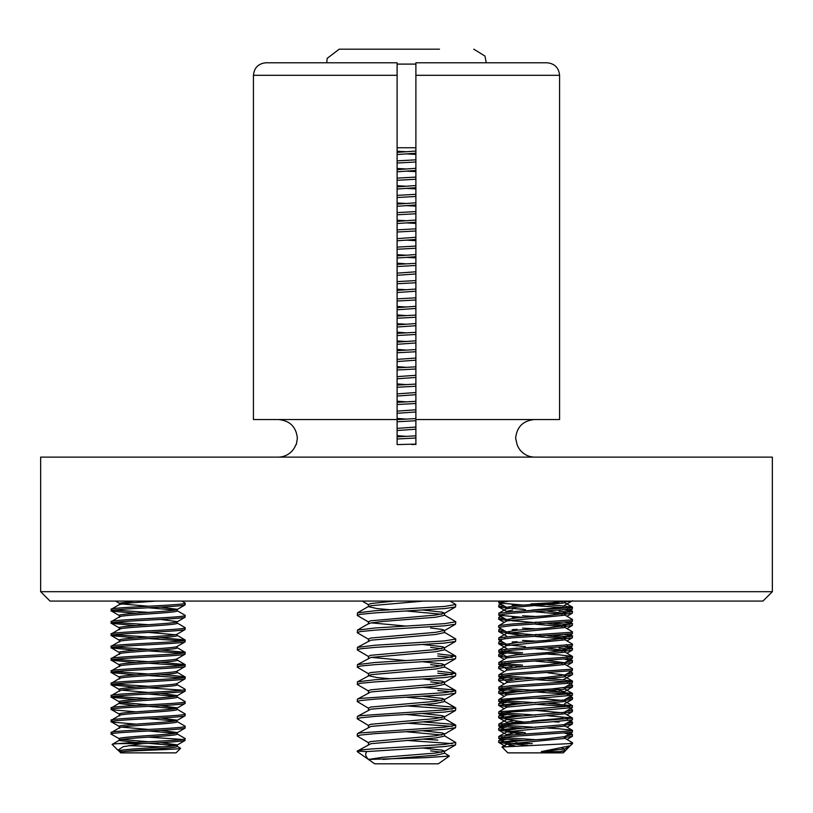 <?xml version="1.0" encoding="UTF-8"?>
<svg xmlns="http://www.w3.org/2000/svg" width="813" height="813" viewBox="0 0 813 813"><rect width="100%" height="100%" fill="white"/><g stroke="black" fill="none" stroke-linecap="round" stroke-linejoin="round"><path stroke-width="1.22" d="M415.89 444.091L397.11 444.599L397.11 75.304L253.432 75.304L253.432 419.559L397.11 419.559M296.288 444.599L297.365 438.339C296.227 426.927 289.946 420.667 278.534 419.559M534.466 419.559C523.054 420.667 516.773 426.927 515.635 438.339L517.109 444.599A18.78 18.78 0 0 0 534.812 457.119M415.89 444.599L415.89 419.559L559.568 419.559L559.568 75.304C558.816 67.703 554.629 63.536 547.017 62.784L415.89 62.784L415.89 419.559M762.96 601.081L50.04 601.081L40.65 591.691L772.35 591.691L762.96 601.081M40.65 591.691L40.65 457.119L772.35 457.119L772.35 591.691M295.891 444.599A18.78 18.78 0 0 1 278.188 457.119M415.89 70.548L415.89 62.784M493.674 62.784L547.017 62.784M439.498 49.187L339.214 49.187L327.141 58.404L326.745 62.784L265.983 62.784L397.11 62.784L397.11 75.304M319.326 62.784L265.983 62.784C258.382 63.526 254.205 67.703 253.432 75.304M397.11 70.548L397.11 62.784M565.208 750.785L563.318 752.868L507.871 752.868L502.017 747.015L569.13 743.631L572.403 742.635L564.354 737.96M565.269 750.927L559.761 751.629L541.285 751.629L570.289 745.745L572.555 743.631L569.13 743.631M559.761 751.629L564.557 750.511L564.557 748.976L562.108 748.143M541.285 751.629L564.557 748.976M527.85 745.328L508.887 743.56M514.822 745.856L506.834 744.119L564.171 738.499L564.557 736.761M506.631 744.352L506.631 742.818L517.241 741.06L545.818 739.007L564.557 736.649M523.206 734.241L506.834 731.802L564.171 726.172L564.557 724.434M506.631 732.035L506.631 730.491L517.241 728.743L564.171 724.637L572.423 719.871L572.403 717.991L547.982 715.755M523.206 721.924L506.834 719.475L564.171 713.855L564.557 712.117M562.311 712.757L535.594 710.44M506.631 719.708L506.631 718.174L517.241 716.416L564.171 712.31L572.423 707.554L572.403 705.674L547.982 703.438M523.348 715.948L498.776 713.712L498.786 711.832L506.834 707.158L564.171 701.528L564.557 699.79M562.311 700.43L535.594 698.113M506.631 707.28L506.631 705.847L517.241 704.099L564.171 699.993L572.423 695.237L572.403 693.347L547.982 691.111M523.348 703.631L498.776 701.395L498.786 699.505L506.834 694.841L564.171 689.211L564.557 687.371L545.818 689.719L517.241 691.782L506.631 693.53L506.631 694.952M523.348 691.304L499.121 689.211L498.786 687.188L506.834 682.514L564.171 676.894L564.557 675.044L547.84 672.818M506.631 682.635L506.631 681.203L517.241 679.455L545.818 677.402L564.557 675.044M523.348 678.987L499.121 676.894L498.786 674.861L506.834 670.197L564.171 664.567L564.557 662.727L547.84 660.502M562.311 663.469L535.594 661.152M506.631 670.308L506.631 668.886L517.241 667.138L545.818 665.085L564.557 662.727M523.348 666.66L499.121 664.567L498.786 662.544L506.834 657.869L564.171 652.25L564.557 650.4L547.84 648.185M562.311 651.142L535.594 648.835M506.631 657.991L506.631 656.569L517.241 654.811L545.818 652.758L564.557 650.4M522.556 654.302L499.121 652.25L498.786 650.227L506.834 645.552L564.171 639.922L564.557 638.083L547.84 635.857M562.311 638.825L535.594 636.508M506.631 645.674L506.631 644.242L517.241 642.494L545.818 640.441L564.557 638.083M535.594 634.973L508.887 632.666M523.206 635.675L506.834 633.225L564.171 627.606L564.557 625.766L547.84 623.541M562.311 626.508L535.594 624.191M506.631 633.347L506.631 631.925L517.241 630.166L545.818 628.114L564.557 625.766M535.594 622.646L508.887 620.339M506.804 632.128L498.776 627.463L498.633 625.766L506.834 620.908L564.171 615.278L564.557 613.439L547.84 611.213M562.311 614.181L535.594 611.874M506.631 621.03L506.631 619.597L517.241 617.85L545.818 615.797L564.557 613.439M564.811 601.081L545.818 603.48L517.241 605.533L506.631 607.281L506.631 608.815L517.241 607.067L564.171 602.961L564.547 601.081M562.311 601.864L555.95 601.081M525.381 732.848L508.887 731.233M525.381 646.599L508.887 644.983M525.381 609.638L508.887 608.022M522.556 617.331L499.121 615.278L498.786 613.256L512.16 611.691L572.067 607.585L572.403 607.098L559.029 605.533L547.982 604.862M498.633 614.984L512.16 613.226L572.067 609.12L572.555 607.281M569.689 608.022L535.594 605.705M498.786 625.583L512.16 624.008L572.067 619.902L572.403 619.425L564.354 614.75M535.594 616.488L522.556 615.797M498.633 627.301L512.16 625.553L572.067 621.447L572.555 619.597M506.804 644.445L498.776 639.79L498.786 637.9L512.16 636.335L572.067 632.229L572.403 631.742L564.354 627.067M535.594 628.815L522.556 628.114M498.633 639.628L512.16 637.87L572.067 633.764L572.555 631.925M523.348 629.699L522.556 629.658M498.786 650.227L512.16 648.652L572.067 644.546L572.403 644.059L564.354 639.394M535.594 641.132L522.556 640.441M498.633 651.945L512.16 650.197L572.067 646.081L572.555 644.242M498.786 662.544L512.16 660.969L572.067 656.863L572.403 656.386L559.029 654.811L547.982 654.15M498.633 664.262L512.16 662.514L572.067 658.408L572.555 656.569M498.786 674.861L512.16 673.296L572.067 669.19L572.403 668.703L564.354 664.028M498.633 676.589L512.16 674.831L572.067 670.725L572.555 668.886M498.786 687.188L512.16 685.613L572.067 681.507L572.403 681.03L559.029 679.455L547.982 678.794M535.594 678.093L501.499 675.786M498.633 688.906L512.16 687.158L572.067 683.052L572.555 681.203M569.689 681.944L535.594 679.638M498.786 699.505L572.555 693.53M535.594 690.42L501.499 688.113M498.633 701.233L512.16 699.475L548.633 697.422L572.423 695.237M569.689 694.272L535.594 691.954M498.786 711.832L572.555 705.847M535.594 702.737L501.499 700.43M498.633 713.55L512.16 711.802L548.633 709.749L572.423 707.554M569.689 706.588L535.594 704.282M523.348 728.265L499.121 726.172L498.786 724.149L572.555 718.174M535.594 715.064L501.499 712.757M498.633 725.867L512.16 724.119L548.633 722.066L572.423 719.871M523.348 740.592L499.121 738.499L498.786 736.476L512.16 734.901L572.067 730.796L572.403 730.308L559.029 728.743L547.982 728.082M535.594 727.381L501.499 725.074M498.633 738.194L512.16 736.446L572.067 732.33L572.555 730.491M522.556 605.014L499.121 602.961L498.643 601.081M498.633 602.657L509.619 601.081M522.556 652.758L501.499 651.142M522.556 665.085L501.499 663.469M535.594 739.698L501.499 737.391M563.318 752.868L570.106 745.856M508.704 746.161L512.556 745.612M506.631 735.298L506.631 734.596L512.556 733.285M511.641 722.615L517.241 722.066M506.631 722.981L506.631 722.279L512.556 720.968M511.641 648.683L517.241 648.144M550.076 640.136L547.84 639.963M506.631 612.087L506.631 611.386L512.556 610.075M531.926 720.968L563.124 718.245M559.557 704.129L553.958 703.58M564.557 700.471L572.423 699.343L564.557 703.794L564.557 704.495M559.557 691.812L553.958 691.263M564.557 688.154L572.423 687.015L564.385 691.68L558.643 690.166M559.557 679.485L553.958 678.946M563.124 679.739L572.555 674.536L572.403 672.808L569.588 671.182M531.926 610.075L563.124 607.352M504.863 606.356L501.499 605.97M506.631 608.063L498.776 606.925L498.786 605.045L501.53 604.425M523.348 609.161L512.363 608.51M498.633 606.762L503.725 605.695M504.863 618.673L501.499 618.287M506.631 620.38L498.776 619.252L498.786 617.362L501.53 616.742M569.689 624.445L554.08 623.195M540.279 622.392L535.594 622.138M523.348 621.488L512.363 620.837M498.633 619.089L503.725 618.012M504.863 631L501.499 630.614M506.631 632.707L498.776 631.569L498.786 629.689L501.53 629.069M569.689 636.772L554.08 635.512M540.279 634.719L535.594 634.455M523.348 633.805L512.363 633.154M498.633 631.406L503.725 630.339M504.863 643.317L501.499 642.931M506.631 645.024L498.776 643.896L498.786 642.006L501.53 641.386M498.633 643.733L503.725 642.656M506.631 657.351L498.633 656.05L498.786 654.333L506.184 653.195M498.633 656.05L503.725 654.983M504.233 671.701L498.776 668.54L498.633 666.833L506.184 665.522M498.633 668.377L512.16 666.619M504.233 684.028L498.776 680.857L498.633 679.15L506.184 677.839M498.633 680.694L512.16 678.946M506.631 694.312L498.633 693.011L498.786 691.294L506.184 690.166M498.633 693.011L517.119 690.959M506.631 706.629L498.633 705.338L498.786 703.611L506.184 702.483M498.633 705.338L517.119 703.286M508.074 717.533L501.499 716.863M506.631 718.956L498.633 717.655L498.786 715.938L506.184 714.81M559.029 722.066L554.08 721.761M498.633 717.655L517.119 715.603M508.074 729.861L501.499 729.18M506.631 731.273L498.633 729.983L498.786 728.255L506.184 727.127M523.348 732.371L512.363 731.72M498.633 729.983L517.119 727.93M512.16 605.014L517.119 604.709M530.909 603.917L558.836 602.352M564.557 601.905L571.356 601.081M563.124 612.809L572.555 611.386L565.005 610.075M512.16 617.331L517.119 617.037M564.557 614.221L572.067 613.226L572.555 611.386M569.689 612.128L559.029 611.173M563.124 625.126L572.555 623.703L565.005 622.392M512.16 629.658L517.119 629.353M564.557 626.549L572.067 625.553L572.555 623.703M563.124 637.453L572.555 636.03L565.005 634.719M512.16 641.975L517.119 641.681M564.557 638.866L572.067 637.87L572.555 636.03M563.124 649.77L572.555 648.347L565.005 647.036M564.557 651.183L572.067 650.197L572.555 648.347M569.689 649.089L559.029 648.144M566.326 661.802L572.555 660.674L565.005 659.363M564.557 663.51L572.067 662.514L572.555 660.674M566.326 674.119L572.555 672.991M564.557 675.827L572.423 674.699M566.326 686.446L572.067 685.613L572.403 685.135L570.492 684.028M530.909 690.166L558.836 688.601M572.423 687.015L572.555 685.318M566.326 698.763L572.067 697.94L572.403 697.452L569.659 696.832M572.423 699.343L572.555 697.635M569.689 698.377L567.474 698.103M566.326 711.09L572.067 710.257L572.403 709.779L570.492 708.672M564.557 712.798L572.067 711.802L572.555 709.952M566.326 723.407L572.067 722.584L572.403 722.096L569.659 721.477M564.557 725.115L572.067 724.119L572.555 722.279M569.689 723.021L567.474 722.747M566.326 735.724L572.555 734.596L565.005 733.285M506.631 743.6L498.633 742.299L517.119 740.247M564.557 737.432L572.067 736.446L572.555 734.596M569.689 735.338L567.474 735.064M509.324 743.631L532.291 743.631L515.727 742.726M508.074 742.178L501.499 741.497M498.633 742.299L498.786 740.582L506.184 739.444M177.061 746.171L180.577 748.316L176.035 752.868L120.588 752.868L119.348 751.029M180.577 748.316L179.968 748.509C176.197 749.484 133.027 750.551 122.407 751.629L119.348 751.629M128.891 745.633L162.793 746.923M122.407 751.629C132.986 750.023 174.033 748.336 176.888 746.71L177.264 744.871L160.547 742.645M119.735 751.334C111.92 749.281 172.569 747.218 176.888 745.165L177.264 744.871M119.348 740.247L112.133 744.413L117.915 750.206L123.19 746.71L142.305 743.631C164.815 742.604 178.972 741.578 184.785 740.552L185.11 738.529L177.061 733.854M135.913 742.452L119.735 740.552C111.92 738.499 172.569 736.436 176.888 734.393L177.264 732.543L160.547 730.318M119.735 739.007C111.92 736.954 172.569 734.901 176.888 732.848L177.264 732.543M119.735 726.69C111.92 724.637 172.569 722.574 176.888 720.531L176.888 722.066C172.569 724.119 111.92 726.182 119.735 728.224L119.552 727.696L111.34 732.543L111.483 734.251L119.521 738.915M119.735 715.907C111.92 713.855 172.569 711.792 176.888 709.749L177.264 707.899L160.547 705.684M119.735 714.363C111.92 712.32 172.569 710.257 176.888 708.204L177.264 707.899M135.913 705.491L119.735 703.58L119.348 701.741M119.735 703.58C111.92 701.538 172.569 699.475 176.888 697.422L177.264 695.582L160.547 693.357M119.735 702.046C111.92 699.993 172.569 697.93 176.888 695.887L177.264 695.582M119.735 689.719C111.92 687.676 172.569 685.613 176.888 683.56L176.888 685.105C172.569 687.158 111.92 689.211 119.735 691.263L119.552 690.725L111.34 695.582L111.483 697.29L119.521 701.944M177.264 671.04L176.888 672.778C172.569 674.831 111.92 676.894 119.735 678.946L119.552 678.408L111.34 683.266L111.483 684.963L119.521 689.627M119.735 677.402C111.92 675.349 172.569 673.296 176.888 671.243L185.13 666.487L185.11 664.597L160.7 662.361M119.735 666.619C111.92 664.567 172.569 662.514 176.888 660.461L177.264 658.723M119.735 665.085C111.92 663.032 172.569 660.969 176.888 658.916L185.13 654.16L185.11 652.28L160.7 650.044M119.735 654.302C111.92 652.25 172.569 650.187 176.888 648.144L177.264 646.406M119.735 652.758C111.92 650.705 172.569 648.652 176.888 646.599L185.13 641.843L185.11 639.953L160.7 637.727M119.735 641.975C111.92 639.933 172.569 637.87 176.888 635.817L176.888 634.282C172.569 636.325 111.92 638.388 119.735 640.441M119.735 629.658C111.92 627.606 172.569 625.543 176.888 623.5L177.264 621.65L160.547 619.435M119.735 628.114C111.92 626.071 172.569 624.008 176.888 621.955L177.264 621.65M119.735 617.331C111.92 615.289 172.569 613.226 176.888 611.173L177.264 609.333L160.547 607.108M119.735 615.797C111.92 613.744 172.569 611.681 176.888 609.638L177.264 609.333M136.066 613.266L111.838 611.173L111.503 609.15L119.552 604.476L129.948 602.961L155.974 601.081M119.348 604.598L119.348 603.175L134.379 601.081M175.019 745.612L148.312 743.295M148.312 741.751L121.594 739.444M175.019 733.285L148.312 730.978M148.312 729.434L121.594 727.127M175.019 720.968L148.312 718.651M177.264 720.227L160.547 718.001M175.019 708.641L148.312 706.334M148.312 704.79L121.594 702.483M175.019 696.324L148.312 694.007M148.312 692.473L121.594 690.166M175.019 634.719L148.312 632.402M175.019 610.075L148.312 607.758M148.312 606.224L121.594 603.917M111.838 609.638C101.859 607.585 179.277 605.522 184.785 603.48L185.11 602.992L181.817 601.081M111.838 611.173C101.859 609.13 179.277 607.067 184.785 605.014L185.273 603.175M136.066 625.593L111.483 623.358L111.503 621.478L119.552 616.803M111.838 621.955C101.859 619.902 179.277 617.85 184.785 615.797L185.11 615.309L177.061 610.644M111.838 623.5C101.859 621.447 179.277 619.384 184.785 617.331L185.273 615.492M136.066 637.91L111.483 635.675L111.503 633.794L119.552 629.12M111.838 634.282C101.859 632.229 179.277 630.166 184.785 628.114L185.11 627.636L177.061 622.961M111.838 635.817C101.859 633.764 179.277 631.711 184.785 629.658L185.273 627.819M136.066 650.237L111.483 648.002L111.503 646.111L119.552 641.447M111.838 646.599C101.859 644.546 179.277 642.494 184.785 640.441L185.273 640.136M111.838 648.144C101.859 646.091 179.277 644.028 184.785 641.975L185.13 641.843M136.066 662.554L111.483 660.319L111.503 658.439L119.552 653.764M111.838 658.916C101.859 656.874 179.277 654.811 184.785 652.758L185.273 652.453M111.838 660.461C101.859 658.408 179.277 656.355 184.785 654.302L185.13 654.16M136.066 674.881L111.483 672.646L111.503 670.755L119.552 666.091M111.838 671.243C101.859 669.19 179.277 667.127 184.785 665.085L185.273 664.78M111.838 672.778C101.859 670.735 179.277 668.672 184.785 666.619L185.13 666.487M111.838 683.56C101.859 681.518 179.277 679.455 184.785 677.402L185.11 676.924L171.736 675.349L160.7 674.688M136.066 687.198L111.483 684.963M111.838 685.105C101.859 683.052 179.277 680.989 184.785 678.946L185.273 677.097M111.838 695.887C101.859 693.835 179.277 691.772 184.785 689.719L185.11 689.241L177.061 684.566M136.066 699.515L111.483 697.29M111.838 697.422C101.859 695.379 179.277 693.316 184.785 691.263L185.273 689.424M119.521 714.271L111.483 709.607L111.34 707.899L119.552 703.052M111.838 708.204C101.859 706.151 179.277 704.099 184.785 702.046L185.11 701.558L177.061 696.893M136.066 711.842L111.838 709.749C101.859 707.696 179.277 705.633 184.785 703.58L185.273 701.741M119.521 726.588L111.483 721.924L111.34 720.227L119.552 715.369M111.838 720.531C101.859 718.479 179.277 716.416 184.785 714.363L185.11 713.885L177.061 709.21M136.066 724.159L111.838 722.066C101.859 720.013 179.277 717.96 184.785 715.907L185.273 714.068M111.838 732.848C101.859 730.796 179.277 728.733 184.785 726.69L185.11 726.202L177.061 721.527M111.838 734.393C101.859 732.34 179.277 730.277 184.785 728.224L185.273 726.385M148.312 612.382L114.216 610.075M148.312 624.699L114.216 622.392M148.312 637.026L114.216 634.719M182.407 640.878L148.312 638.561M148.312 649.343L114.216 647.036M182.407 653.195L148.312 650.888M148.312 661.67L114.216 659.363M182.407 665.522L148.312 663.205M148.312 673.987L114.216 671.68M182.407 677.839L148.312 675.532M148.312 686.314L114.216 684.007M182.407 690.166L148.312 687.849M148.312 698.631L114.216 696.324M142.305 743.631L118.078 743.631C134.633 742.157 181.401 740.531 184.785 739.007L185.273 738.702M182.407 739.444L148.312 737.137M118.078 743.631C112.783 743.966 111.025 744.291 112.794 744.606M119.521 751.232L117.915 750.206M357.842 751.588C355.433 750.633 361.226 749.677 375.24 748.722L444.599 744.413L455.788 742.503L444.284 735.684M444.284 752.94L449.386 756.06L425.514 757.696L368.665 759.433C365.515 756.618 364.895 754.007 366.805 751.588L444.599 746.568L455.534 744.952L455.788 742.503M452.089 743.621L406.5 740.389M397.11 160.862L415.89 159.836M397.11 163.017L415.89 161.99M397.11 178.118L415.89 177.092M397.11 180.273L415.89 179.246M397.11 195.364L415.89 194.337M397.11 197.518L415.89 196.492M397.11 212.61L415.89 211.583M397.11 214.774L415.89 213.748M397.11 229.866L415.89 228.839M397.11 232.02L415.89 230.994M397.11 247.111L415.89 246.085M397.11 249.266L415.89 248.239M397.11 264.367L415.89 263.341M397.11 266.522L415.89 265.495M397.11 281.613L415.89 280.587M397.11 283.767L415.89 282.741M397.11 298.859L415.89 297.832M397.11 301.023L415.89 299.997M397.11 316.115L415.89 315.088M397.11 318.269L415.89 317.243M397.11 333.36L415.89 332.334M397.11 335.515L415.89 334.489M397.11 350.616L415.89 349.59M397.11 352.771L415.89 351.744M397.11 367.862L415.89 366.836M397.11 370.017L415.89 368.99M397.11 385.108L415.89 384.082M397.11 387.262L415.89 386.246M397.11 402.364L415.89 401.337M397.11 404.518L415.89 403.492M397.11 419.61L415.89 418.583M397.11 421.764L415.89 420.738M397.11 436.855L415.89 435.839M397.11 439.02L415.89 437.994M368.736 622.128L357.466 615.573L357.446 612.86L375.24 610.726L444.599 606.417L455.788 604.506L450.117 601.081M357.212 615.289L360.372 614.323L375.24 612.88L444.599 608.571L455.534 606.945L455.788 604.506M368.736 639.374L357.466 632.829L357.446 630.105L375.24 627.971L444.599 623.662L455.788 621.752L444.284 614.943M357.212 632.534L360.372 631.569L375.24 630.126L444.599 625.817L455.534 624.201L455.788 621.752M368.736 656.63L357.466 650.075L357.446 647.361L375.24 645.227L444.599 640.908L455.788 639.008L444.284 632.189M357.212 649.79L360.372 648.815L375.24 647.382L444.599 643.073L455.534 641.447L455.788 639.008M368.736 673.875L357.466 667.321L357.446 664.607L375.24 662.473L444.599 658.164L455.554 655.979L437.76 653.845M357.212 667.036L360.372 666.071L375.24 664.628L444.599 660.319L455.534 658.703L455.788 656.254M452.089 657.371L437.76 656.01M368.736 691.131L357.466 684.576L357.446 681.853L375.24 679.719L444.599 675.41L455.554 673.235L437.76 671.101M357.212 684.292L360.372 683.316L375.24 681.883L444.599 677.564L455.534 675.949L455.788 673.51M452.089 674.617L437.76 673.255M368.736 708.377L357.212 701.538L357.446 699.109L360.372 698.408L444.599 692.666L455.788 690.755L452.628 689.79L423.024 687.371M357.212 701.538L360.372 700.572L375.24 699.129L444.599 694.82L455.534 693.194L455.788 690.755M452.089 691.873L437.76 690.501M368.736 725.623L357.212 718.783L357.446 716.355L360.372 715.664L444.599 709.912L455.788 708.001L452.628 707.036L423.024 704.627M357.212 718.783L360.372 717.818L375.24 716.375L444.599 712.066L455.534 710.45L455.788 708.001M452.089 709.119L406.5 705.897M368.736 742.879L357.212 736.039L357.446 733.611L360.372 732.909L444.599 727.157L455.788 725.257L452.628 724.281L423.024 721.873M357.212 736.039L360.372 735.064L375.24 733.631L444.599 729.312L455.534 727.696L455.788 725.257M452.089 726.365L406.5 723.143M406.5 151.746L397.11 151.218M415.89 154.399L406.5 153.901M406.5 168.992L397.11 168.464M415.89 171.645L406.5 171.147M406.5 186.248L397.11 185.71M415.89 188.89L406.5 188.403M406.5 203.494L397.11 202.965M415.89 206.146L406.5 205.648M406.5 220.74L397.11 220.211M415.89 223.392L406.5 222.904M415.89 240.648L406.5 240.15M406.5 255.241L397.11 254.713M415.89 257.894L406.5 257.396M406.5 289.743L397.11 289.215M406.5 306.989L397.11 306.46M406.5 324.245L397.11 323.706M406.5 341.49L397.11 340.962M437.76 740.094L423.024 739.129M383.075 759.433L435.941 755.196L444.579 753.285L444.579 751.131L442.14 750.165L423.106 748.051M441.723 752.238L430.656 750.877M368.665 759.433L382.344 757.35L435.941 753.031L444.579 751.131M366.805 751.588L357.212 751.131L370.86 743.692L435.941 737.94L444.579 736.039L444.579 733.885L442.14 732.909L423.106 730.806M441.723 734.993L406.5 731.771M368.421 744.484L368.421 742.503L370.86 741.537L435.941 735.785L444.579 733.885M357.446 733.611L370.86 726.446L435.941 720.694L444.579 718.783L444.579 716.629L442.14 715.664L423.106 713.55M441.723 717.747L406.5 714.515M368.421 727.239L368.421 725.257L370.86 724.281L435.941 718.54L444.579 716.629M357.446 716.355L370.86 709.19L435.941 703.438L444.579 701.538L444.579 699.383L442.14 698.408L423.106 696.304M441.723 700.491L406.5 697.269M368.421 709.983L368.421 708.001L370.86 707.036L435.941 701.284L444.579 699.383M357.446 699.109L370.86 691.944L435.941 686.192L444.579 684.292L444.579 682.127L442.14 681.162L423.106 679.048M441.723 683.245L430.656 681.883M368.421 692.737L368.421 690.755L370.86 689.79L435.941 684.038L444.579 682.127M357.446 681.853L370.86 674.688L435.941 668.947L444.579 667.036L444.579 664.882L442.14 663.916L423.106 661.802M441.723 665.989L430.656 664.628M368.421 675.481L368.421 673.51L370.86 672.534L435.941 666.782L444.579 664.882M357.446 664.607L370.86 657.443L435.941 651.691L444.579 649.79L444.579 647.636L442.14 646.66L423.106 644.557M441.723 648.744L430.656 647.382M368.421 658.235L368.421 656.254L370.86 655.288L435.941 649.536L444.579 647.636M357.446 647.361L370.86 640.197L435.941 634.445L444.579 632.534L444.579 630.38L442.14 629.414L430.656 627.971M368.421 640.99L368.421 639.008L370.86 638.032L435.941 632.29L444.579 630.38M368.421 623.917L370.86 622.941L382.344 621.508L435.941 617.189L444.579 615.289L444.579 613.134L442.14 612.159L423.106 610.055M441.723 614.242L406.5 611.02M368.421 623.734L368.421 621.752L370.86 620.786L435.941 615.035L444.579 613.134M389.976 609.75L377.059 608.571L368.421 606.661L370.86 605.695L423.614 601.081M368.421 606.661L368.421 604.506L370.86 603.541L394.396 601.081M411.917 444.599L415.89 444.294M397.11 430.534L415.89 429.203M397.11 428.38L415.89 427.049M397.11 413.289L415.89 411.957M397.11 411.134L415.89 409.793M397.11 396.043L415.89 394.701M397.11 393.888L415.89 392.547M397.11 378.787L415.89 377.456M397.11 376.632L415.89 375.301M397.11 361.541L415.89 360.2M397.11 359.387L415.89 358.045M397.11 344.295L415.89 342.954M397.11 342.131L415.89 340.799M397.11 327.039L415.89 325.708M397.11 324.885L415.89 323.544M397.11 309.794L415.89 308.452M397.11 307.639L415.89 306.298M397.11 292.538L415.89 291.206M397.11 290.383L415.89 289.052M397.11 275.292L415.89 273.951M397.11 273.138L415.89 271.796M397.11 258.046L415.89 256.705M397.11 255.882L415.89 254.55M397.11 240.79L415.89 239.459M397.11 238.636L415.89 237.294M397.11 223.545L415.89 222.203M397.11 221.39L415.89 220.049M397.11 206.289L415.89 204.957M397.11 204.134L415.89 202.803M397.11 189.043L415.89 187.701M397.11 186.888L415.89 185.547M397.11 171.797L415.89 170.456M397.11 169.632L415.89 168.301M389.976 678.753L377.059 677.564L368.421 675.664M406.5 660.613L371.277 657.371M406.5 626.112L371.277 622.87M406.5 436.368L397.11 435.666M406.5 419.112L397.11 418.421M406.5 401.866L397.11 401.175M406.5 384.62L397.11 383.919M406.5 367.364L397.11 366.673M406.5 350.118L397.11 349.417M406.5 332.863L397.11 332.171M406.5 315.617L397.11 314.926M406.5 263.869L397.11 263.168M449.386 756.07L438.319 763.814L374.681 763.814L357.212 751.588M415.89 147.753L397.11 147.753M373.502 49.187L366.551 49.187M339.214 49.187L363.818 49.187M397.11 154.541L415.89 153.21M397.11 152.387L415.89 151.045M559.568 75.304L415.89 75.304M415.89 64.095L397.11 64.095M572.555 742.818L572.555 743.631M564.354 602.423L572.403 607.098M506.834 608.591L498.786 613.256M506.834 633.225L498.786 637.9M564.354 651.711L572.403 656.386M564.354 676.355L572.403 681.03M564.354 688.672L572.403 693.347M564.354 700.999L572.403 705.674M564.354 713.316L572.403 717.991M506.834 719.475L498.786 724.149M564.354 725.643L572.403 730.308M506.834 731.802L498.786 736.476M506.834 744.119L502.068 746.893M564.354 750.277L565.208 750.775M498.776 602.819L506.804 607.484M572.423 608.988L564.385 613.642M498.776 615.146L506.804 619.811M572.423 621.305L564.385 625.969M572.423 633.622L564.385 638.286M572.423 645.949L564.385 650.613M498.776 652.107L506.804 656.772M572.423 658.266L564.385 662.93M498.776 664.424L506.804 669.089M572.423 670.593L564.385 675.247M498.776 676.751L506.804 681.416M572.423 682.91L564.385 687.574M498.776 689.068L506.804 693.733M498.776 701.395L506.804 706.05M498.776 713.712L506.804 718.377M498.776 726.039L506.804 730.694M572.423 732.198L564.385 736.863M498.776 738.356L506.804 743.021M570.289 745.755L564.385 749.18M507.871 752.868L504.629 749.627M506.631 636.731L506.631 636.03M564.557 692.178L564.557 691.477M504.975 601.457L503.796 602.138M500.696 603.937L498.786 605.045M566.224 607.616L567.393 608.297M569.588 609.577L572.403 611.203M500.696 616.264L498.786 617.362M569.588 621.894L572.403 623.53M500.696 628.581L498.786 629.689M569.588 634.221L572.403 635.847M504.975 638.418L503.796 639.099M501.601 640.38L498.786 642.006M566.224 644.587L567.393 645.258M569.588 646.538L572.403 648.174M504.975 650.746L503.796 651.426M501.601 652.697L498.786 654.333M566.224 656.904L567.393 657.585M569.588 658.865L572.403 660.491M504.975 663.062L503.796 663.743M501.601 665.024L498.786 666.65M501.601 677.341L498.786 678.977M566.224 681.548L567.393 682.229M501.601 689.668L498.786 691.294M566.224 693.865L567.393 694.546M570.492 696.345L572.403 697.452M501.601 701.985L498.786 703.611M501.601 714.302L498.786 715.938M566.224 718.509L567.393 719.19M570.492 720.989L572.403 722.096M504.975 724.668L503.796 725.348M501.601 726.629L498.786 728.255M569.588 732.787L572.403 734.424M504.975 736.995L503.796 737.676M501.601 738.946L498.786 740.582M572.423 600.766L564.385 605.431M498.776 606.925L506.804 611.589M572.423 613.093L566.956 616.264M498.776 619.252L504.233 622.423M572.423 625.41L566.956 628.581M498.776 631.569L506.804 636.233M572.423 637.738L566.956 640.898M498.776 643.896L506.804 648.55M572.423 650.054L566.956 653.225M498.776 656.213L504.233 659.384M572.423 662.371L566.956 665.542M498.776 693.174L504.233 696.345M498.776 705.501L504.233 708.672M572.423 711.66L566.956 714.83M498.776 717.818L506.804 722.483M572.423 723.977L566.956 727.147M498.776 730.145L506.804 734.8M572.423 736.304L566.956 739.474M498.776 742.462L505.523 746.385M119.348 740.135L119.348 738.702M119.348 727.93L119.348 726.385M119.348 715.491L119.348 714.068M119.348 690.847L119.348 689.424M119.348 678.642L119.348 677.097M119.348 666.203L119.348 664.78M119.348 653.886L119.348 652.453M119.348 641.559L119.348 640.136M119.348 629.242L119.348 627.819M119.348 616.925L119.348 615.492M177.061 635.278L185.11 639.953M177.061 647.605L185.11 652.28M177.061 659.922L185.11 664.597M177.061 672.249L185.11 676.924M115.558 601.081L119.348 603.276M185.13 604.872L177.102 609.537M111.483 611.041L119.521 615.695M185.13 617.199L177.102 621.864M111.483 623.358L119.521 628.022M185.13 629.516L177.102 634.181M111.483 635.675L119.521 640.339M111.483 648.002L119.521 652.666M111.483 660.319L119.521 664.983M111.483 672.646L119.521 677.3M185.13 678.804L177.102 683.469M185.13 691.121L177.102 695.786M185.13 703.448L177.102 708.113M185.13 715.765L177.102 720.43M185.13 728.092L177.102 732.747M185.13 740.409L177.102 745.074M486.255 62.784L484.955 56.046L473.786 49.187M444.284 718.438L455.554 724.983M444.284 701.192L455.554 707.737M444.284 683.936L455.554 690.481M444.284 666.69L455.554 673.235M444.284 649.435L455.554 655.979M368.716 623.561L357.446 630.105M368.716 606.315L357.446 612.86M455.534 744.952L444.264 751.497M455.534 727.696L444.264 734.251M455.534 710.45L444.264 717.005M455.534 693.194L444.264 699.749M455.534 675.949L444.264 682.503M455.534 658.703L444.264 665.258M455.534 641.447L444.264 648.002M455.534 624.201L444.264 630.756M455.534 606.945L444.264 613.5M362.202 601.081L368.421 604.689"/></g></svg>
